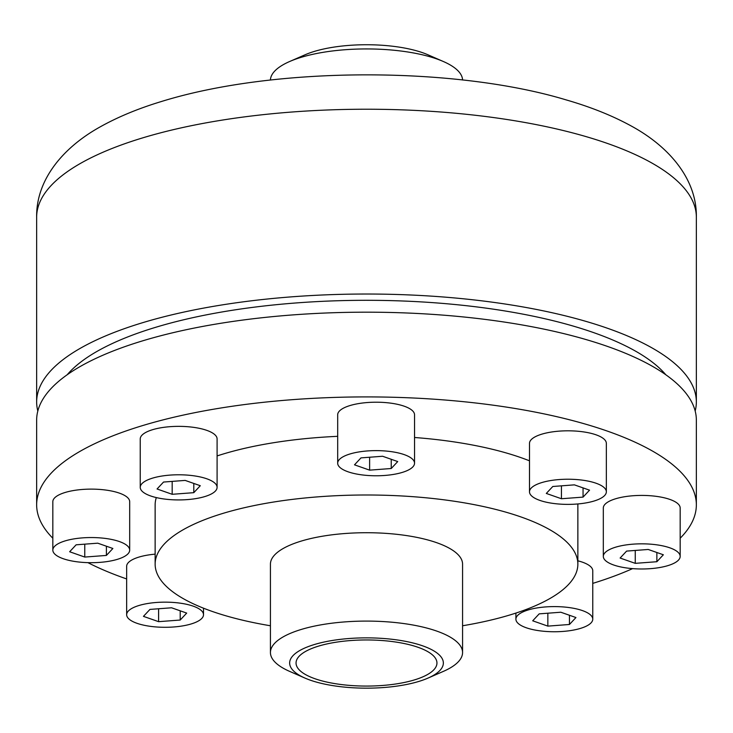 <?xml version="1.0" encoding="UTF-8"?>
<svg xmlns="http://www.w3.org/2000/svg" width="733" height="733" viewBox="0 0 733 733"><rect width="100%" height="100%" fill="white"/><g stroke="black" fill="none" stroke-linecap="round" stroke-linejoin="round"><path stroke-width="1.1" d="M462.569 80.007A96.069 31.437 180 0 0 443.373 61.517L427.999 54.81A76.855 25.151 180 0 0 314.081 51.493A76.855 25.151 180 0 0 305.001 54.81L289.627 61.517A96.069 31.437 180 0 0 270.431 80.007M443.373 61.517A96.069 31.437 180 0 0 300.979 57.385A96.069 31.437 180 0 0 289.627 61.517M318.452 646.149A70.45 23.053 180 0 0 296.05 663.008A70.45 23.053 180 0 0 366.5 686.07A70.45 23.053 180 0 0 436.95 663.008A70.45 23.053 180 0 0 394.592 641.87A70.45 23.053 180 0 0 318.452 646.149M314.081 644.619A76.855 25.151 180 0 0 305.001 678.098A76.855 25.151 180 0 0 427.999 678.098A76.855 25.151 180 0 0 417.856 644.298A76.855 25.151 180 0 0 314.081 644.619M427.999 678.098L443.373 671.382A96.069 31.437 180 0 0 462.569 652.526A96.069 31.437 180 0 0 404.808 623.701A96.069 31.437 180 0 0 300.979 629.537A96.069 31.437 180 0 0 270.431 652.526A96.069 31.437 180 0 0 289.627 671.382L305.001 678.098M462.569 652.526L462.569 564.153A96.069 31.437 180 0 0 404.808 535.328A96.069 31.437 180 0 0 300.979 541.165A96.069 31.437 180 0 0 270.431 564.153L270.431 652.526M462.569 625.762A211.361 69.159 180 0 0 577.861 564.153A211.361 69.159 180 0 0 450.777 500.731A211.361 69.159 180 0 0 222.356 513.576A211.361 69.159 180 0 0 155.139 564.153A211.361 69.159 180 0 0 270.431 625.762M337.684 436.327A211.361 69.159 180 0 0 222.356 454.268A211.361 69.159 180 0 0 217.096 455.926M156.312 497.579A211.361 69.159 180 0 0 155.139 504.845L155.139 564.153M577.861 564.153L577.861 504.845A211.361 69.159 180 0 0 577.842 503.956M529.492 460.819A211.361 69.159 180 0 0 414.539 437.491M680.169 538.233A329.85 107.934 180 0 0 696.35 504.845A329.85 107.934 180 0 0 498.028 405.862A329.85 107.934 180 0 0 141.542 425.91A329.85 107.934 180 0 0 36.65 504.845A329.85 107.934 180 0 0 52.831 538.233M87.933 562.651A329.85 107.934 180 0 0 126.653 578.942M592.759 583.386A329.85 107.934 180 0 0 632.606 568.625M155.139 554.157A38.428 12.571 180 0 0 138.867 557.107A38.428 12.571 180 0 0 126.653 566.307L126.653 614.721A38.428 12.571 180 0 0 136.97 623.297A38.428 12.571 180 0 0 179.164 626.422A38.428 12.571 180 0 0 203.508 614.721A38.428 12.571 180 0 0 165.081 602.15A38.428 12.571 180 0 0 126.653 614.721M592.759 619.174A38.428 12.571 180 0 0 554.331 606.594A38.428 12.571 180 0 0 515.904 619.174A38.428 12.571 180 0 0 526.221 627.75A38.428 12.571 180 0 0 568.414 630.875A38.428 12.571 180 0 0 592.759 619.174L592.759 570.75A38.428 12.571 180 0 0 577.861 560.809M129.686 550.116L129.686 501.702A38.428 12.571 180 0 0 91.258 489.122A38.428 12.571 180 0 0 52.831 501.702L52.831 550.116A38.428 12.571 180 0 0 63.157 558.693A38.428 12.571 180 0 0 105.341 561.817A38.428 12.571 180 0 0 129.686 550.116A38.428 12.571 180 0 0 91.258 537.546A38.428 12.571 180 0 0 52.831 550.116M217.096 487.353L217.096 438.939A38.428 12.571 180 0 0 178.669 426.359A38.428 12.571 180 0 0 140.241 438.939L140.241 487.353A38.428 12.571 180 0 0 150.567 495.929A38.428 12.571 180 0 0 192.752 499.054A38.428 12.571 180 0 0 217.096 487.353A38.428 12.571 180 0 0 178.669 474.782A38.428 12.571 180 0 0 140.241 487.353M414.539 463.201L414.539 414.786A38.428 12.571 180 0 0 376.111 402.206A38.428 12.571 180 0 0 337.684 414.786L337.684 463.201A38.428 12.571 180 0 0 348.01 471.777A38.428 12.571 180 0 0 390.194 474.902A38.428 12.571 180 0 0 414.539 463.201A38.428 12.571 180 0 0 376.111 450.621A38.428 12.571 180 0 0 337.684 463.201M606.347 491.806L606.347 443.383A38.428 12.571 180 0 0 567.919 430.812A38.428 12.571 180 0 0 529.492 443.383L529.492 491.806A38.428 12.571 180 0 0 539.818 500.382A38.428 12.571 180 0 0 582.002 503.507A38.428 12.571 180 0 0 606.347 491.806A38.428 12.571 180 0 0 567.919 479.226A38.428 12.571 180 0 0 529.492 491.806M680.169 556.411L680.169 507.987A38.428 12.571 180 0 0 641.741 495.416A38.428 12.571 180 0 0 603.314 507.987L603.314 556.411A38.428 12.571 180 0 0 613.64 564.987A38.428 12.571 180 0 0 655.824 568.112A38.428 12.571 180 0 0 680.169 556.411A38.428 12.571 180 0 0 641.741 543.831A38.428 12.571 180 0 0 603.314 556.411M696.35 504.845L696.35 420.11A329.85 107.934 180 0 0 498.028 321.136A329.85 107.934 180 0 0 141.542 341.175A329.85 107.934 180 0 0 36.65 420.11L36.65 504.845M665.802 374.746A310.636 101.649 180 0 0 154.645 327.614A310.636 101.649 180 0 0 67.198 374.746M695.177 411.039A329.85 107.934 180 0 0 696.35 401.959A329.85 107.934 180 0 0 498.028 302.976A329.85 107.934 180 0 0 141.542 323.024A329.85 107.934 180 0 0 36.65 401.959A329.85 107.934 180 0 0 37.823 411.039M635.254 563.347L656.869 561.716L663.356 554.78L648.229 549.466L626.605 551.097L620.118 558.042L635.254 563.347L635.254 550.446M656.869 561.716L656.869 552.499M561.432 498.742L583.056 497.111L589.543 490.166L574.406 484.861L552.792 486.492L546.305 493.437L561.432 498.742L561.432 485.842M583.056 497.111L583.056 487.894M369.624 470.146L391.239 468.506L397.726 461.57L382.599 456.256L360.984 457.887L354.497 464.832L369.624 470.146L369.624 457.236M391.239 468.506L391.239 459.289M172.182 494.299L193.805 492.668L200.292 485.722L185.156 480.408L163.541 482.048L157.054 488.984L172.182 494.299L172.182 481.389M193.805 492.668L193.805 483.45M84.771 557.062L106.395 555.431L112.882 548.486L97.746 543.18L76.131 544.811L69.644 551.747L84.771 557.062L84.771 544.152M106.395 555.431L106.395 546.213M158.594 621.666L180.208 620.036L186.695 613.09L171.568 607.785L149.944 609.416L143.457 616.361L158.594 621.666L158.594 608.766M180.208 620.036L180.208 610.818M547.844 626.119L569.459 624.479L575.946 617.543L560.818 612.229L539.195 613.86L532.708 620.805L547.844 626.119L547.844 613.209M569.459 624.479L569.459 615.262M36.65 217.16C36.027 181.106 61.37 148.533 99.807 127.084C117.683 117.042 138.262 108.511 161.535 101.475C276.506 65.814 456.357 66.694 566.068 99.871C591.082 107.082 613.1 115.951 632.121 126.479C671.474 148.158 697.028 181.06 696.35 217.16A329.85 107.934 180 0 0 498.028 118.178A329.85 107.934 180 0 0 141.542 138.225A329.85 107.934 180 0 0 36.65 217.16L36.65 401.959M696.35 217.16L696.35 401.959M203.508 614.721L203.508 608.188M515.904 619.174L515.904 613.081"/></g></svg>
